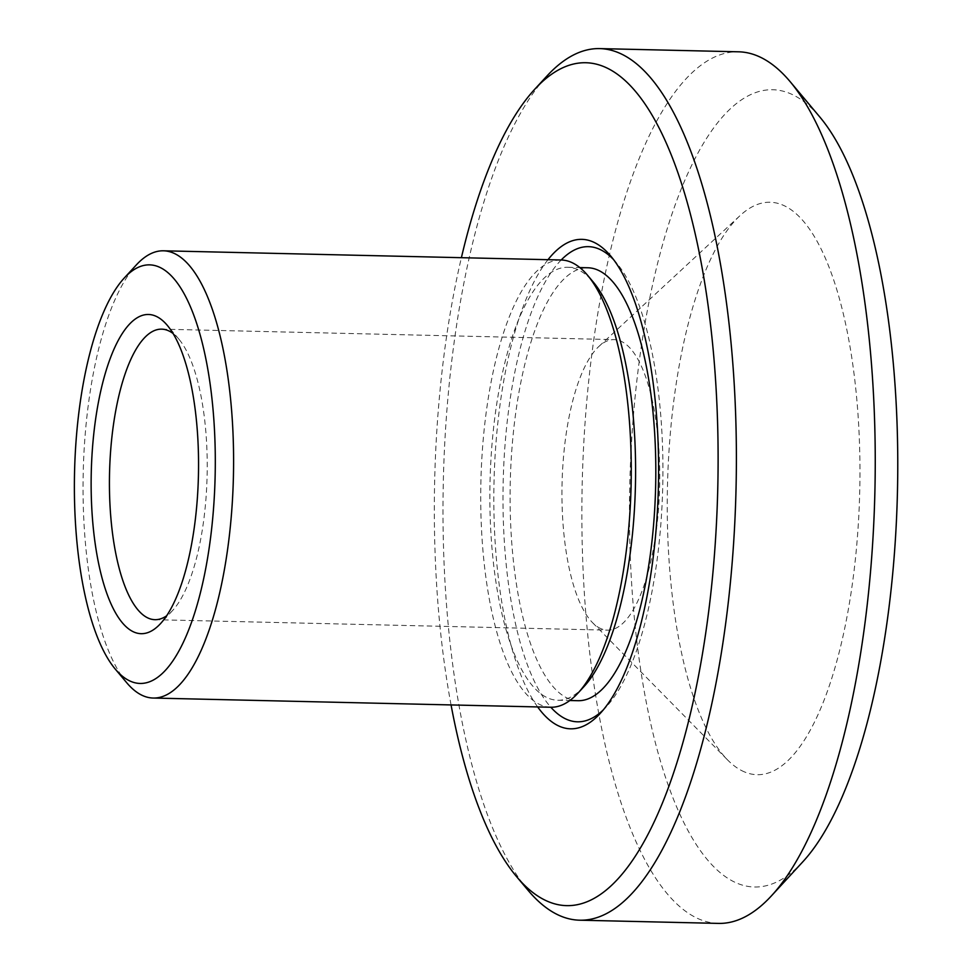 <?xml version="1.0" encoding="UTF-8"?>
<svg xmlns="http://www.w3.org/2000/svg" width="972" height="972" viewBox="0 0 972 972"><rect width="100%" height="100%" fill="white"/><g stroke="black" fill="none" stroke-linecap="round" stroke-linejoin="round"><path stroke-width="0.73" stroke-dasharray="4.86 3.65" d="M173.101 333.53A145.302 48.807 91.3 0 1 178.848 339.107A145.302 48.807 91.3 0 1 207.109 475.551A145.302 48.807 91.3 0 1 172.579 610.538A145.302 48.807 91.3 0 1 166.564 615.847M126.712 682.721A223.681 75.123 91.3 0 1 83.215 472.684A223.681 75.123 91.3 0 1 136.372 264.882M561.184 259.998A237.642 79.813 91.3 0 0 503.168 482.391A237.642 79.813 91.3 0 0 550.845 707.239A223.681 75.123 91.3 0 1 541.27 705.186A223.681 75.123 91.3 0 1 481.371 467.581A223.681 75.123 91.3 0 1 561.16 259.998M583.978 686.609A216.525 72.718 91.3 0 1 557.734 700.241A216.525 72.718 91.3 0 1 548.487 698.248A216.525 72.718 91.3 0 1 490.495 468.249A216.525 72.718 91.3 0 1 567.733 267.3A216.525 72.718 91.3 0 1 593.333 282.135M577.951 700.703A216.525 72.718 91.3 0 1 568.705 698.722A216.525 72.718 91.3 0 1 510.725 468.711A216.525 72.718 91.3 0 1 587.963 267.774M613.672 259.718A237.642 79.813 91.3 0 1 616.54 262.938A237.642 79.813 91.3 0 1 662.746 486.085A237.642 79.813 91.3 0 1 606.273 706.863A237.642 79.813 91.3 0 1 603.26 709.937M537.65 706.936A244.798 82.219 91.3 0 1 494.019 482.185A244.798 82.219 91.3 0 1 547.989 259.694M451.057 704.931A421.593 141.596 91.3 0 1 461.396 257.689M528.088 890.34A435.906 146.407 91.3 0 1 443.329 481.006A435.906 146.407 91.3 0 1 546.92 76.035M718.466 923.4A435.906 146.407 91.3 0 1 699.864 919.403A435.906 146.407 91.3 0 1 583.127 456.354A435.906 146.407 91.3 0 1 738.623 51.808M802.714 861.909A398.69 133.905 91.3 0 1 737.359 883.341A398.69 133.905 91.3 0 1 636.016 388.229A398.69 133.905 91.3 0 1 819.931 117.138M744.759 772.023A286.315 96.155 91.3 0 1 727.506 759.861A286.315 96.155 91.3 0 1 667.46 486.194A286.315 96.155 91.3 0 1 740.081 215.59A286.315 96.155 91.3 0 1 859.928 463.887A286.315 96.155 91.3 0 1 744.759 772.023M601.279 628.811A145.302 48.807 91.3 0 1 592.531 622.639A145.302 48.807 91.3 0 1 562.059 483.752A145.302 48.807 91.3 0 1 598.91 346.421A145.302 48.807 91.3 0 1 614.207 339.617A145.302 48.807 91.3 0 1 659.636 486.012A145.302 48.807 91.3 0 1 607.488 630.148A145.302 48.807 91.3 0 1 601.279 628.811M178.848 339.107L167.391 325.462M172.579 610.538L160.501 623.635M557.734 700.241L569.835 700.52M567.733 267.3L579.847 267.579M616.54 262.938L610.805 256.11M606.273 706.863L600.234 713.412M592.531 622.639L727.506 759.861M598.91 346.421L740.081 215.59M154.961 619.686L607.488 630.148M161.68 329.156L614.207 339.617"/><path stroke-width="1.46" d="M134.343 632.225A159.615 53.606 91.3 0 1 93.762 433.998A159.615 53.606 91.3 0 1 167.391 325.462A159.615 53.606 91.3 0 1 198.434 475.344A159.615 53.606 91.3 0 1 160.501 623.635A159.615 53.606 91.3 0 1 134.343 632.225M166.564 615.847A145.302 48.807 91.3 0 1 154.961 619.686A145.302 48.807 91.3 0 1 148.765 618.35A145.302 48.807 91.3 0 1 109.848 464.009A145.302 48.807 91.3 0 1 161.68 329.156A145.302 48.807 91.3 0 1 173.101 333.53M131.062 681.494A209.369 70.312 91.3 0 1 115.255 669.076A209.369 70.312 91.3 0 1 74.54 472.489A209.369 70.312 91.3 0 1 124.294 277.98A209.369 70.312 91.3 0 1 215.213 451.02A209.369 70.312 91.3 0 1 131.062 681.494M124.294 277.98L136.372 264.882A223.681 75.123 91.3 0 1 163.49 250.8A223.681 75.123 91.3 0 1 233.426 476.159A223.681 75.123 91.3 0 1 153.151 698.042A223.681 75.123 91.3 0 1 143.601 695.988A223.681 75.123 91.3 0 1 126.712 682.721L115.255 669.076M163.49 250.8L561.16 259.998A223.681 75.123 91.3 0 1 587.598 275.307A223.681 75.123 91.3 0 1 631.095 485.356A223.681 75.123 91.3 0 1 577.939 693.158A223.681 75.123 91.3 0 1 550.82 707.239A237.642 79.813 91.3 0 0 567.32 719.632A237.642 79.813 91.3 0 0 603.26 709.937M587.598 275.307L593.333 282.135A216.525 72.718 91.3 0 1 635.433 485.453A216.525 72.718 91.3 0 1 583.978 686.609L577.939 693.158M579.847 267.579L587.963 267.774A216.525 72.718 91.3 0 1 655.65 485.915A216.525 72.718 91.3 0 1 577.951 700.703L569.835 700.52M561.184 259.998A237.642 79.813 91.3 0 1 613.672 259.718M547.989 259.694A244.798 82.219 91.3 0 1 610.805 256.11A244.798 82.219 91.3 0 1 658.409 485.988A244.798 82.219 91.3 0 1 600.234 713.412A244.798 82.219 91.3 0 1 560.103 726.57A244.798 82.219 91.3 0 1 537.65 706.936M461.396 257.689A421.593 141.596 91.3 0 1 534.843 89.132A421.593 141.596 91.3 0 1 717.931 437.594A421.593 141.596 91.3 0 1 548.475 901.7A421.593 141.596 91.3 0 1 516.63 876.695A421.593 141.596 91.3 0 1 451.057 704.931M534.843 89.132L546.92 76.035A435.906 146.407 91.3 0 1 599.773 48.6A435.906 146.407 91.3 0 1 736.059 487.774A435.906 146.407 91.3 0 1 579.616 920.192A435.906 146.407 91.3 0 1 561.014 916.195A435.906 146.407 91.3 0 1 528.088 890.34L516.63 876.695M599.773 48.6L738.623 51.808A435.906 146.407 91.3 0 1 790.151 81.66A435.906 146.407 91.3 0 1 874.909 490.994A435.906 146.407 91.3 0 1 771.318 895.965A435.906 146.407 91.3 0 1 718.466 923.4L579.616 920.192M790.151 81.66L819.931 117.138A398.69 133.905 91.3 0 1 897.46 491.516A398.69 133.905 91.3 0 1 802.714 861.909L771.318 895.965M153.151 698.042L550.82 707.239"/></g></svg>
